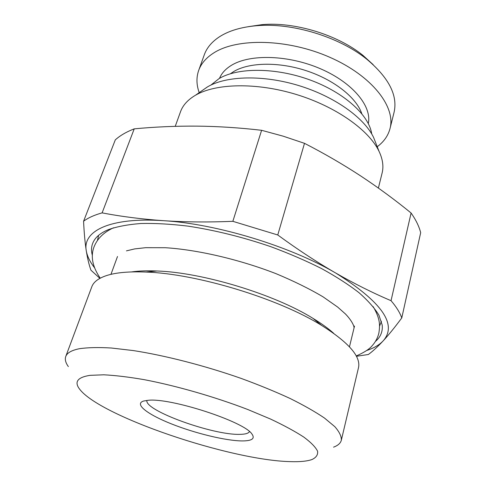 <?xml version="1.0" encoding="UTF-8"?>
<svg xmlns="http://www.w3.org/2000/svg" width="486" height="486" viewBox="0 0 486 486"><rect width="100%" height="100%" fill="white"/><g stroke="black" fill="none" stroke-linecap="round" stroke-linejoin="round"><path stroke-width="0.73" d="M210.894 85.08L219.119 78.562C237.946 67.347 275.86 67.402 310.092 79.99C344.355 92.528 369.153 115.291 371.711 133.936M202.383 90.408L207.631 86.806C226.427 75.731 263.199 74.68 298.933 85.621C334.672 96.544 364.427 117.934 373.643 137.568L375.818 143.103M207.267 87.018L195.433 95.274C215.778 83.3 256.499 82.28 296.29 94.466C336.087 106.622 369.105 130.193 379.086 151.425C382.749 159.244 383.764 166.431 382.124 172.98L378.387 188.058M195.038 95.505C187.639 99.964 182.803 105.371 180.519 111.725L175.239 126.33M261.608 130.297L283.241 136.195L304.497 143.334C324.223 153.467 342.964 164.347 360.727 175.975C378.363 187.626 395.148 199.971 411.089 213.008L391.042 300.688C373.011 293.04 354.549 283.812 335.65 272.992C316.665 262.003 297.365 249.33 277.761 234.975L232.849 221.324L261.608 130.297C239.355 127.721 217.722 126.33 196.702 126.123C175.646 125.983 154.821 126.895 134.227 128.857C126.384 131.888 120.072 135.558 115.304 139.865L83.58 221.239C88.136 217.825 94.314 215.037 102.115 212.874L134.227 128.857M277.761 234.975L304.497 143.334M232.849 221.324C208.33 222.339 185.239 222.126 163.569 220.693C109.872 216.999 82.468 231.057 86.259 250.691C87.17 256.152 89.946 261.857 94.594 267.816M366.693 350.491C373.862 348.128 379.341 344.932 383.132 340.911C397.682 324.575 381.85 301.934 335.65 272.992C290.081 246.177 216.373 223.773 163.569 220.693C141.93 219.174 121.445 216.574 102.115 212.874M83.58 221.239C84.121 232.873 85.014 242.69 86.259 250.691C87.535 258.625 89.096 265.131 90.955 270.204L99.916 278.363M375.417 341.433C380.568 337.077 382.834 331.64 382.215 325.134L378.977 315.262C374.651 308.106 367.957 300.555 358.881 292.596C348.468 284.523 335.978 276.491 321.41 268.497C305.822 260.672 288.97 253.406 270.854 246.694C242.666 237.071 215.025 230.218 187.93 226.124C170.72 224.046 155.058 223.171 140.946 223.505C127.952 224.508 117.102 226.549 108.384 229.629C102.789 231.968 98.597 234.799 95.803 238.116C91.666 243.176 90.53 248.954 92.383 255.442M98.64 235.309L97.431 240.461M381.419 321.228L379.56 326.179M333.761 333.384C328.366 328.524 321.471 323.53 313.075 318.415C274.444 294.297 202.516 272.439 156.99 270.994C147.173 270.574 138.662 270.884 131.475 271.929M341.33 440.219C341.567 436.398 339.392 431.878 334.811 426.659L324.472 418.045C315.268 411.806 303.799 405.281 290.069 398.465C275.204 391.607 258.88 384.912 241.086 378.387C204.74 365.654 165.416 355.558 133.322 350.57L111.361 348.012C98.488 347.259 87.881 347.484 79.552 348.687C71.673 350.242 67.074 352.842 65.756 356.493L91.811 286.752C93.549 281.995 98.439 278.278 106.489 275.592C115.887 272.537 129.076 271.358 146.049 272.063C196.787 273.691 278.508 298.519 321.574 325.389C348.778 342.539 361.08 356.663 358.474 367.768L341.33 440.219C340.558 443.208 337.97 445.522 333.56 447.156M65.756 356.493C64.729 359.409 65.598 362.769 68.356 366.584M90.08 375.338C77.669 377.264 74.115 381.789 79.431 388.915C99.46 416.223 230.255 460.309 290.336 461.627C299.807 461.949 307 461.257 311.927 459.556C316.173 457.593 318.057 454.823 317.589 451.239C315.645 447.205 311.064 442.503 303.847 437.121C295.111 431.428 284.006 425.402 270.544 419.053L247.848 409.534C214.97 396.898 176.473 385.823 144.233 379.669C128.754 377.002 115.279 375.386 103.816 374.803L90.08 375.338M242.307 440.93C252.07 440.893 255.265 438.566 251.882 433.943C244.148 421.556 170.319 397.524 148.042 400.312L143.577 401.041C133.917 404.024 147.495 414.412 171.351 423.865C195.135 433.342 226.033 440.863 242.307 440.93M146.906 400.415C144.093 410.457 212.971 435.274 239.762 434.356C245.278 434.308 248.51 433.384 249.464 431.574M248.243 26.687L262.015 24.646C294.54 21.688 337.466 34.731 362.848 55.283L373.151 64.638M390.009 128.583C395.944 106.871 372.003 75.767 329.842 57.299C287.785 38.716 237.028 37.732 213.573 53.041C206.058 57.864 201.089 63.672 198.665 70.452L204.302 54.766C206.787 47.828 211.787 41.875 219.308 36.887C228.73 30.776 241.171 27.052 256.626 25.715C292.019 22.496 339.107 36.802 366.73 59.171C388.855 77.73 397.961 95.481 394.049 112.412L390.009 128.583C388.12 135.758 383.861 141.803 377.233 146.711M198.665 70.452C196.241 77.462 196.417 84.85 199.193 92.619M356.408 356.287L368.352 354.501C372.726 351.323 377.652 346.791 383.132 340.911C388.63 334.957 394.839 327.303 401.77 317.941L420.676 232.679C419.114 226.446 415.919 219.891 411.089 213.008M391.042 300.688C396.315 306.818 399.893 312.571 401.77 317.941M219.514 78.331C221.64 73.167 225.674 68.793 231.628 65.203C250.314 53.825 288.848 54.936 320.845 68.927C352.921 82.845 372.076 106.44 368.297 123.535M230.449 73.726L233.979 71.387C249.518 62.244 279.073 61.673 306.721 70.859C334.374 80.026 356.384 97.662 361.778 113.627M373.643 137.568L379.086 151.425M354.513 326.051L349.464 346.816M117.503 256.499L110.96 274.353M156.99 270.994L146.049 272.063M313.075 318.415L321.574 325.389M262.015 24.646L256.626 25.715M362.848 55.283L366.73 59.171M373.205 306.672C380.016 318.518 380.21 324.678 378.855 333.147C377.707 337.843 375.532 341.968 372.331 345.516C369.712 348.93 364.348 352.411 356.238 355.965M126.457 250.867L134.64 248.917L145.575 247.69L165.392 247.72C197.28 249.707 239.076 259.324 275.987 273.654C293.854 281.108 309.558 288.848 323.111 296.879L337.642 307.055L345.382 313.92C351.512 320.177 354.628 326.489 353.954 328.342M113.56 227.782C103.901 232.186 97.431 238.474 94.132 246.645C90.39 256.195 92.425 266.711 100.238 278.186"/></g></svg>
